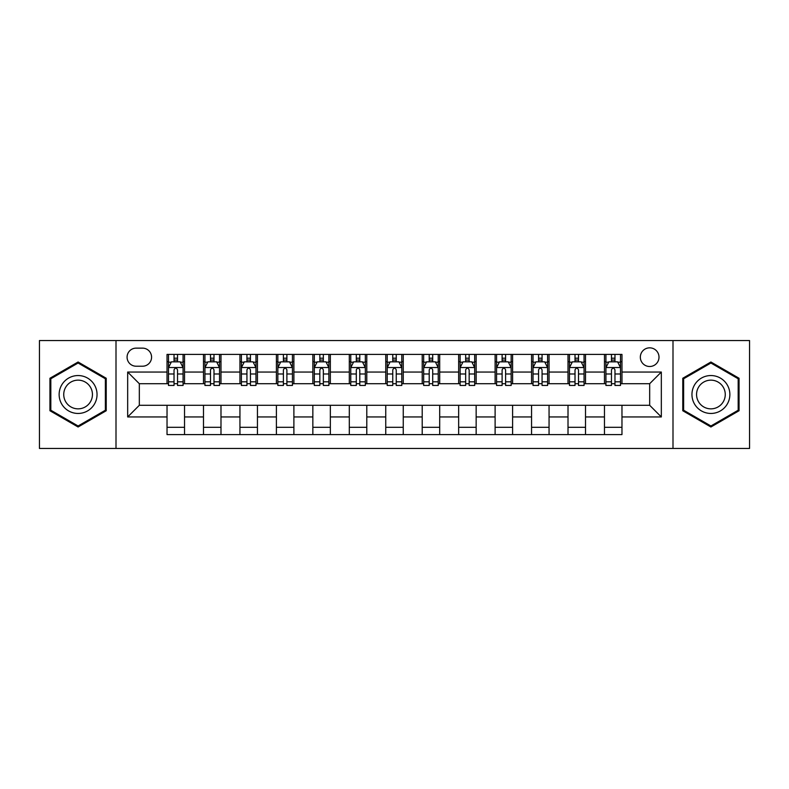 <?xml version="1.0" encoding="UTF-8"?>
<svg xmlns="http://www.w3.org/2000/svg" width="789" height="789" viewBox="0 0 789 789"><rect width="100%" height="100%" fill="white"/><g stroke="black" fill="none" stroke-linecap="round" stroke-linejoin="round"><path stroke-width="1.18" d="M649.672 347.841A9.33 9.33 0 0 0 640.333 357.17A9.33 9.33 0 0 0 649.672 366.5A9.33 9.33 0 0 0 659.002 357.17A9.33 9.33 0 0 0 649.672 347.841M672.997 448.448L749.55 448.448L749.55 340.552L672.997 340.552L672.997 448.448L116.003 448.448L116.003 340.552L39.45 340.552L39.45 448.448L116.003 448.448M136.122 366.214L142.543 366.214A9.044 9.044 0 0 0 151.577 357.17A9.044 9.044 0 0 0 142.543 348.136L136.122 348.136A9.044 9.044 0 0 0 127.078 357.17A9.044 9.044 0 0 0 136.122 366.214M672.997 340.552L116.003 340.552M167.031 416.957L127.67 416.957L127.67 372.043L167.031 372.043L167.031 383.71L139.328 383.71L139.328 405.29L167.031 405.29L167.031 434.601L621.969 434.601L621.969 405.29L649.672 405.29L649.672 383.71L621.969 383.71L621.969 372.043L661.33 372.043L661.33 416.957L621.969 416.957M621.969 372.043L621.969 354.399L167.031 354.399L167.031 372.043M604.473 354.399L604.473 383.71L605.922 383.71M611.465 383.71L614.966 383.71M620.509 383.71L621.969 383.71M604.473 383.71L584.057 383.71M568.011 354.399L568.011 383.71L569.471 383.71M575.013 383.71L578.515 383.71M568.011 383.71L547.605 383.71M531.559 354.399L531.559 383.71L533.019 383.71M538.562 383.71L542.063 383.71M531.559 383.71L511.154 383.71M495.107 354.399L495.107 383.71L496.567 383.71M502.11 383.71L505.611 383.71M495.107 383.71L474.692 383.71M458.656 354.399L458.656 383.71L460.115 383.71M465.658 383.71L469.159 383.71M458.656 383.71L438.24 383.71M422.204 354.399L422.204 383.71L423.663 383.71M429.206 383.71L432.707 383.71M422.204 383.71L401.788 383.71M385.752 354.399L385.752 383.71L387.212 383.71M392.754 383.71L396.246 383.71M385.752 383.71L365.337 383.71M349.3 354.399L349.3 383.71L350.76 383.71M356.293 383.71L359.794 383.71M349.3 383.71L328.885 383.71M312.848 354.399L312.848 383.71L314.308 383.71M319.841 383.71L323.342 383.71M312.848 383.71L292.433 383.71M276.397 354.399L276.397 383.71L277.846 383.71M283.389 383.71L286.89 383.71M276.397 383.71L255.981 383.71M239.945 354.399L239.945 383.71L241.395 383.71M246.937 383.71L250.438 383.71M239.945 383.71L219.529 383.71M203.483 354.399L203.483 383.71L204.943 383.71M210.485 383.71L213.987 383.71M203.483 383.71L183.078 383.71M167.031 383.71L168.491 383.71M174.034 383.71L177.535 383.71M167.031 405.29L184.527 405.29L184.527 434.601M621.969 405.29L184.527 405.29M184.527 354.399L184.527 383.71M167.031 361.697L168.491 361.697M174.034 361.697L177.535 361.697M183.078 361.697L184.527 361.697M167.031 427.303L184.527 427.303M203.483 405.29L203.483 434.601M220.989 354.399L220.989 383.71M203.483 361.697L204.943 361.697M210.485 361.697L213.987 361.697M219.529 361.697L220.989 361.697M220.989 405.29L220.989 434.601M203.483 427.303L220.989 427.303M239.945 405.29L239.945 434.601M257.441 405.29L257.441 434.601M239.945 427.303L257.441 427.303M257.441 354.399L257.441 383.71M239.945 361.697L241.395 361.697M246.937 361.697L250.438 361.697M255.981 361.697L257.441 361.697M276.397 405.29L276.397 434.601M293.893 405.29L293.893 434.601M276.397 427.303L293.893 427.303M293.893 354.399L293.893 383.71M276.397 361.697L277.846 361.697M283.389 361.697L286.89 361.697M292.433 361.697L293.893 361.697M312.848 405.29L312.848 434.601M330.344 405.29L330.344 434.601M312.848 427.303L330.344 427.303M330.344 354.399L330.344 383.71M312.848 361.697L314.308 361.697M319.841 361.697L323.342 361.697M328.885 361.697L330.344 361.697M349.3 405.29L349.3 434.601M366.796 405.29L366.796 434.601M349.3 427.303L366.796 427.303M366.796 354.399L366.796 383.71M349.3 361.697L350.76 361.697M356.293 361.697L359.794 361.697M365.337 361.697L366.796 361.697M385.752 405.29L385.752 434.601M403.248 405.29L403.248 434.601M385.752 427.303L403.248 427.303M403.248 354.399L403.248 383.71M385.752 361.697L387.212 361.697M392.754 361.697L396.246 361.697M401.788 361.697L403.248 361.697M422.204 405.29L422.204 434.601M439.7 405.29L439.7 434.601M422.204 427.303L439.7 427.303M439.7 354.399L439.7 383.71M422.204 361.697L423.663 361.697M429.206 361.697L432.707 361.697M438.24 361.697L439.7 361.697M458.656 405.29L458.656 434.601M476.152 405.29L476.152 434.601M458.656 427.303L476.152 427.303M476.152 354.399L476.152 383.71M458.656 361.697L460.115 361.697M465.658 361.697L469.159 361.697M474.692 361.697L476.152 361.697M495.107 405.29L495.107 434.601M512.603 405.29L512.603 434.601M495.107 427.303L512.603 427.303M512.603 354.399L512.603 383.71M495.107 361.697L496.567 361.697M502.11 361.697L505.611 361.697M511.154 361.697L512.603 361.697M531.559 405.29L531.559 434.601M549.055 405.29L549.055 434.601M531.559 427.303L549.055 427.303M549.055 354.399L549.055 383.71M531.559 361.697L533.019 361.697M538.562 361.697L542.063 361.697M547.605 361.697L549.055 361.697M568.011 405.29L568.011 434.601M585.517 405.29L585.517 434.601M568.011 427.303L585.517 427.303M585.517 354.399L585.517 383.71M568.011 361.697L569.471 361.697M575.013 361.697L578.515 361.697M584.057 361.697L585.517 361.697M604.473 405.29L604.473 434.601M604.473 427.303L621.969 427.303M604.473 361.697L605.922 361.697M611.465 361.697L614.966 361.697M620.509 361.697L621.969 361.697M139.328 383.71L127.67 372.043M139.328 405.29L127.67 416.957M661.33 372.043L649.672 383.71M661.33 416.957L649.672 405.29M78.091 426.997L106.229 410.744L106.229 378.256L78.091 362.003L49.944 378.256L49.944 410.744L78.091 426.997M739.056 378.256L710.909 362.003L682.771 378.256L682.771 410.744L710.909 426.997L739.056 410.744L739.056 378.256M177.535 358.196L174.034 358.196M183.078 381.807L177.535 381.807L177.535 385.456L183.078 385.456L183.078 367.674L180.158 361.835L171.41 361.835L168.491 367.674L168.491 385.456L174.034 385.456L174.034 381.807L168.491 381.807M168.491 367.674L168.491 354.399M183.078 367.674L183.078 354.399M174.034 361.835L174.034 354.399M177.535 354.399L177.535 361.835M177.535 381.807L177.535 369.854C176.371 367.615 175.197 367.615 174.034 369.854L174.034 381.807M213.987 358.196L210.485 358.196M219.529 381.807L213.987 381.807L213.987 385.456L219.529 385.456L219.529 367.674L216.61 361.835L207.862 361.835L204.943 367.674L204.943 385.456L210.485 385.456L210.485 381.807L204.943 381.807M204.943 367.674L204.943 354.399M219.529 367.674L219.529 354.399M210.485 361.835L210.485 354.399M213.987 354.399L213.987 361.835M213.987 381.807L213.987 369.854C212.823 367.615 211.659 367.615 210.485 369.854L210.485 381.807M250.438 358.196L246.937 358.196M255.981 381.807L250.438 381.807L250.438 385.456L255.981 385.456L255.981 367.674L253.062 361.835L244.314 361.835L241.395 367.674L241.395 385.456L246.937 385.456L246.937 381.807L241.395 381.807M241.395 367.674L241.395 354.399M255.981 367.674L255.981 354.399M246.937 361.835L246.937 354.399M250.438 354.399L250.438 361.835M250.438 381.807L250.438 369.854C249.275 367.615 248.111 367.615 246.937 369.854L246.937 381.807M286.89 358.196L283.389 358.196M292.433 381.807L286.89 381.807L286.89 385.456L292.433 385.456L292.433 367.674L289.514 361.835L280.766 361.835L277.846 367.674L277.846 385.456L283.389 385.456L283.389 381.807L277.846 381.807M277.846 367.674L277.846 354.399M292.433 367.674L292.433 354.399M283.389 361.835L283.389 354.399M286.89 354.399L286.89 361.835M286.89 381.807L286.89 369.854C285.726 367.615 284.563 367.615 283.389 369.854L283.389 381.807M323.342 358.196L319.841 358.196M328.885 381.807L323.342 381.807L323.342 385.456L328.885 385.456L328.885 367.674L325.965 361.835L317.217 361.835L314.308 367.674L314.308 385.456L319.841 385.456L319.841 381.807L314.308 381.807M314.308 367.674L314.308 354.399M328.885 367.674L328.885 354.399M319.841 361.835L319.841 354.399M323.342 354.399L323.342 361.835M323.342 381.807L323.342 369.854C322.178 367.615 321.015 367.615 319.841 369.854L319.841 381.807M94.502 385.022A18.956 18.956 0 0 0 68.613 378.089A18.956 18.956 0 0 0 61.67 403.978A18.956 18.956 0 0 0 87.569 410.911A18.956 18.956 0 0 0 94.502 385.022M90.518 387.32A14.35 14.35 0 0 0 70.911 382.073A14.35 14.35 0 0 0 65.665 401.68A14.35 14.35 0 0 0 85.261 406.927A14.35 14.35 0 0 0 90.518 387.32M78.091 425.981L50.821 410.241L50.821 378.759L78.091 363.019L105.361 378.759L105.361 410.241L78.091 425.981M710.909 413.456A18.956 18.956 0 0 0 729.864 394.5A18.956 18.956 0 0 0 710.909 375.544A18.956 18.956 0 0 0 691.953 394.5A18.956 18.956 0 0 0 710.909 413.456M710.909 408.85A14.35 14.35 0 0 0 725.259 394.5A14.35 14.35 0 0 0 710.909 380.15A14.35 14.35 0 0 0 696.559 394.5A14.35 14.35 0 0 0 710.909 408.85M683.639 378.759L710.909 363.019L738.179 378.759L738.179 410.241L710.909 425.981L683.639 410.241L683.639 378.759M359.794 358.196L356.293 358.196M365.337 381.807L359.794 381.807L359.794 385.456L365.337 385.456L365.337 367.674L362.417 361.835L353.669 361.835L350.76 367.674L350.76 385.456L356.293 385.456L356.293 381.807L350.76 381.807M350.76 367.674L350.76 354.399M365.337 367.674L365.337 354.399M356.293 361.835L356.293 354.399M359.794 354.399L359.794 361.835M359.794 381.807L359.794 369.854C358.63 367.615 357.466 367.615 356.293 369.854L356.293 381.807M396.246 358.196L392.754 358.196M401.788 381.807L396.246 381.807L396.246 385.456L401.788 385.456L401.788 367.674L398.879 361.835L390.121 361.835L387.212 367.674L387.212 385.456L392.754 385.456L392.754 381.807L387.212 381.807M387.212 367.674L387.212 354.399M401.788 367.674L401.788 354.399M392.754 361.835L392.754 354.399M396.246 354.399L396.246 361.835M396.246 381.807L396.246 369.854C395.082 367.615 393.918 367.615 392.754 369.854L392.754 381.807M432.707 358.196L429.206 358.196M438.24 381.807L432.707 381.807L432.707 385.456L438.24 385.456L438.24 367.674L435.331 361.835L426.583 361.835L423.663 367.674L423.663 385.456L429.206 385.456L429.206 381.807L423.663 381.807M423.663 367.674L423.663 354.399M438.24 367.674L438.24 354.399M429.206 361.835L429.206 354.399M432.707 354.399L432.707 361.835M432.707 381.807L432.707 369.854C431.534 367.615 430.37 367.615 429.206 369.854L429.206 381.807M469.159 358.196L465.658 358.196M474.692 381.807L469.159 381.807L469.159 385.456L474.692 385.456L474.692 367.674L471.783 361.835L463.035 361.835L460.115 367.674L460.115 385.456L465.658 385.456L465.658 381.807L460.115 381.807M460.115 367.674L460.115 354.399M474.692 367.674L474.692 354.399M465.658 361.835L465.658 354.399M469.159 354.399L469.159 361.835M469.159 381.807L469.159 369.854C467.985 367.615 466.822 367.615 465.658 369.854L465.658 381.807M505.611 358.196L502.11 358.196M511.154 381.807L505.611 381.807L505.611 385.456L511.154 385.456L511.154 367.674L508.234 361.835L499.486 361.835L496.567 367.674L496.567 385.456L502.11 385.456L502.11 381.807L496.567 381.807M496.567 367.674L496.567 354.399M511.154 367.674L511.154 354.399M502.11 361.835L502.11 354.399M505.611 354.399L505.611 361.835M505.611 381.807L505.611 369.854C504.447 367.615 503.274 367.615 502.11 369.854L502.11 381.807M542.063 358.196L538.562 358.196M547.605 381.807L542.063 381.807L542.063 385.456L547.605 385.456L547.605 367.674L544.686 361.835L535.938 361.835L533.019 367.674L533.019 385.456L538.562 385.456L538.562 381.807L533.019 381.807M533.019 367.674L533.019 354.399M547.605 367.674L547.605 354.399M538.562 361.835L538.562 354.399M542.063 354.399L542.063 361.835M542.063 381.807L542.063 369.854C540.899 367.615 539.725 367.615 538.562 369.854L538.562 381.807M578.515 358.196L575.013 358.196M584.057 381.807L578.515 381.807L578.515 385.456L584.057 385.456L584.057 367.674L581.138 361.835L572.39 361.835L569.471 367.674L569.471 385.456L575.013 385.456L575.013 381.807L569.471 381.807M569.471 367.674L569.471 354.399M584.057 367.674L584.057 354.399M575.013 361.835L575.013 354.399M578.515 354.399L578.515 361.835M578.515 381.807L578.515 369.854C577.351 367.615 576.187 367.615 575.013 369.854L575.013 381.807M614.966 358.196L611.465 358.196M620.509 381.807L614.966 381.807L614.966 385.456L620.509 385.456L620.509 367.674L617.59 361.835L608.842 361.835L605.922 367.674L605.922 385.456L611.465 385.456L611.465 381.807L605.922 381.807M605.922 367.674L605.922 354.399M620.509 367.674L620.509 354.399M611.465 361.835L611.465 354.399M614.966 354.399L614.966 361.835M614.966 381.807L614.966 369.854C613.803 367.615 612.639 367.615 611.465 369.854L611.465 381.807M203.483 416.957L184.527 416.957M203.483 372.043L184.527 372.043M239.945 372.043L220.989 372.043M239.945 416.957L220.989 416.957M276.397 372.043L257.441 372.043M276.397 416.957L257.441 416.957M312.848 372.043L293.893 372.043M312.848 416.957L293.893 416.957M349.3 372.043L330.344 372.043M349.3 416.957L330.344 416.957M385.752 372.043L366.796 372.043M385.752 416.957L366.796 416.957M422.204 372.043L403.248 372.043M422.204 416.957L403.248 416.957M458.656 372.043L439.7 372.043M458.656 416.957L439.7 416.957M495.107 372.043L476.152 372.043M495.107 416.957L476.152 416.957M531.559 372.043L512.603 372.043M531.559 416.957L512.603 416.957M568.011 372.043L549.055 372.043M568.011 416.957L549.055 416.957M604.473 372.043L585.517 372.043M604.473 416.957L585.517 416.957M182.999 367.526L168.57 367.526M168.491 362.19L171.233 362.19M180.336 362.19L183.078 362.19M174.034 373.986L168.491 373.986M183.078 373.986L177.535 373.986M177.535 360.05L174.034 360.05M219.45 367.526L205.022 367.526M204.943 362.19L207.685 362.19M216.788 362.19L219.529 362.19M210.485 373.986L204.943 373.986M219.529 373.986L213.987 373.986M213.987 360.05L210.485 360.05M255.902 367.526L241.473 367.526M241.395 362.19L244.136 362.19M253.239 362.19L255.981 362.19M246.937 373.986L241.395 373.986M255.981 373.986L250.438 373.986M250.438 360.05L246.937 360.05M292.364 367.526L277.925 367.526M277.846 362.19L280.588 362.19M289.691 362.19L292.433 362.19M283.389 373.986L277.846 373.986M292.433 373.986L286.89 373.986M286.89 360.05L283.389 360.05M328.816 367.526L314.377 367.526M314.308 362.19L317.05 362.19M326.143 362.19L328.885 362.19M319.841 373.986L314.308 373.986M328.885 373.986L323.342 373.986M323.342 360.05L319.841 360.05M365.268 367.526L350.829 367.526M350.76 362.19L353.502 362.19M362.595 362.19L365.337 362.19M356.293 373.986L350.76 373.986M365.337 373.986L359.794 373.986M359.794 360.05L356.293 360.05M401.719 367.526L387.281 367.526M387.212 362.19L389.953 362.19M399.047 362.19L401.788 362.19M392.754 373.986L387.212 373.986M401.788 373.986L396.246 373.986M396.246 360.05L392.754 360.05M438.171 367.526L423.732 367.526M423.663 362.19L426.405 362.19M435.498 362.19L438.24 362.19M429.206 373.986L423.663 373.986M438.24 373.986L432.707 373.986M432.707 360.05L429.206 360.05M474.623 367.526L460.184 367.526M460.115 362.19L462.857 362.19M471.95 362.19L474.692 362.19M465.658 373.986L460.115 373.986M474.692 373.986L469.159 373.986M469.159 360.05L465.658 360.05M511.075 367.526L496.636 367.526M496.567 362.19L499.309 362.19M508.412 362.19L511.154 362.19M502.11 373.986L496.567 373.986M511.154 373.986L505.611 373.986M505.611 360.05L502.11 360.05M547.527 367.526L533.098 367.526M533.019 362.19L535.761 362.19M544.864 362.19L547.605 362.19M538.562 373.986L533.019 373.986M547.605 373.986L542.063 373.986M542.063 360.05L538.562 360.05M583.978 367.526L569.55 367.526M569.471 362.19L572.212 362.19M581.315 362.19L584.057 362.19M575.013 373.986L569.471 373.986M584.057 373.986L578.515 373.986M578.515 360.05L575.013 360.05M620.43 367.526L606.001 367.526M605.922 362.19L608.664 362.19M617.767 362.19L620.509 362.19M611.465 373.986L605.922 373.986M620.509 373.986L614.966 373.986M614.966 360.05L611.465 360.05"/></g></svg>
